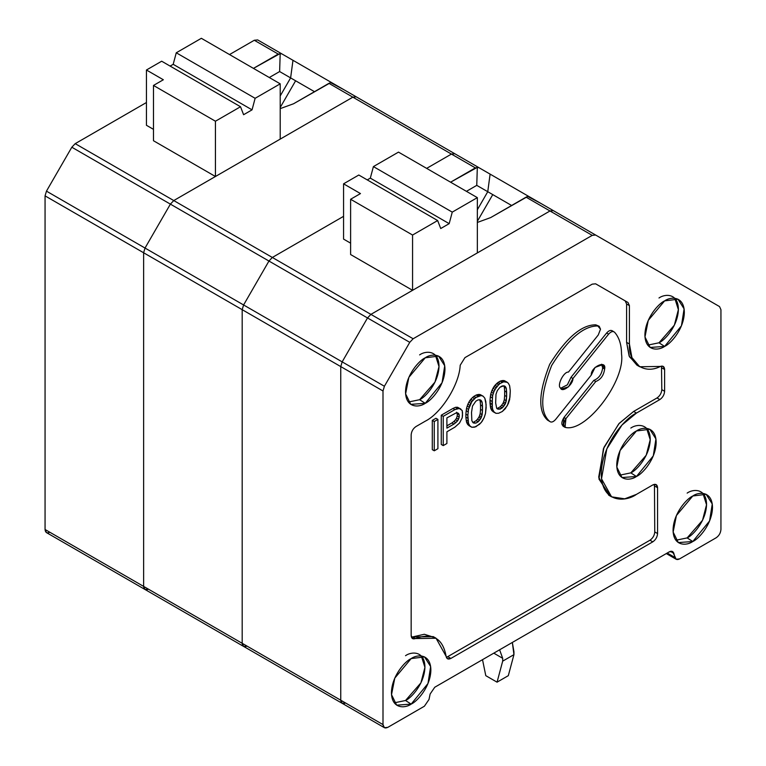 <?xml version="1.0" encoding="UTF-8"?>
<svg xmlns="http://www.w3.org/2000/svg" width="766" height="766" viewBox="0 0 766 766"><rect width="100%" height="100%" fill="white"/><g stroke="black" fill="none" stroke-linecap="round" stroke-linejoin="round"><path stroke-width="1.15" d="M564.437 426.49C561.143 425.503 560.99 422.506 563.977 417.48L593.794 380.386C598.859 378.356 601.817 374.181 602.66 367.852L601.569 364.223L602.66 367.852L604.633 368.992L602.65 364.616L595.048 367.431L591.256 375.12L555.589 419.481C553.263 422.066 551.271 422.698 549.634 421.367L547.661 420.237L549.634 421.367C539.81 412.625 540.49 393.983 551.664 365.449C568.276 338.945 583.663 325.789 597.796 325.981L599.194 326.268L600.515 329.189L598.256 334.991L568.439 372.085C563.738 371.491 556.71 385.537 560.482 387.998L561.555 388.994L568.563 386.801L572.949 378.5L608.616 334.129C610.942 331.544 612.934 330.912 614.581 332.243C619.148 337.394 621.465 344.662 621.532 354.045C625.468 380.309 587.512 430.98 566.409 427.629L565.021 427.342L565.95 418.619L595.766 381.525C600.831 379.496 603.79 375.321 604.633 368.992L602.66 367.852C601.817 374.181 598.859 378.356 593.794 380.386L595.766 381.525L593.794 380.386L563.977 417.48L565.95 418.619L563.977 417.48L563.048 426.202L565.021 427.342M383 724.598L340.755 700.21L342.163 703.312L340.755 700.21L383 724.598L383 390.976L384.398 386.255L342.163 361.868L340.755 366.588L383 390.976L340.755 366.588L340.755 700.21L340.755 366.588L342.163 361.868L384.398 386.255L409.762 342.335L367.517 317.947L342.163 361.868L367.517 317.947L409.762 342.335L413.142 338.764L370.907 314.376L367.517 317.947L370.907 314.376L413.142 338.764L592.233 235.363L595.613 235.028L553.378 210.64L549.988 210.976L592.233 235.363L549.988 210.976L370.907 314.376L549.988 210.976L553.378 210.64L719.542 306.582L720.94 309.684L720.94 529.488C720.634 533.002 719.044 535.769 716.153 537.78L679.557 558.912L676.167 559.247L672.577 551.558L669.187 551.893L434.753 687.246L430.128 694.015L429.008 699.463L424.383 706.233L387.788 727.365L384.398 727.7L383 724.598C383.306 727.757 384.896 728.677 387.788 727.365L424.383 706.233L429.008 699.463L430.128 694.015L434.753 687.246L669.187 551.893C671.523 550.725 673.065 551.194 673.812 553.32L670.432 551.367L673.812 553.32L674.932 557.485L667.215 553.033L674.932 557.485C675.679 559.611 677.221 560.08 679.557 558.912L716.153 537.78C719.044 535.769 720.634 533.002 720.94 529.488L720.94 309.684L719.542 306.582L595.613 235.028L592.233 235.363L413.142 338.764L409.762 342.335L384.398 386.255L383 390.976L383 724.598M496.655 408.182L497.316 408.9L498.647 409.226L496.598 408.067L499.978 409.188L496.674 408.087L499.978 409.188L502.305 407.847L500.332 406.708L498.005 408.048L500.332 406.708L502.305 407.847L503.635 406.344L501.663 405.204L500.332 406.708L501.663 405.204L503.635 406.344L504.966 404.477L502.994 403.347L501.663 405.204L502.994 403.347L504.966 404.477L505.637 403.002L503.664 401.863L502.994 403.347L503.664 401.863L505.637 403.002L506.297 400.79L504.325 399.651L503.664 401.863L504.325 399.651L506.297 400.79L506.632 396.568L504.66 395.428L504.325 399.651L504.66 395.428L506.632 396.568L506.632 392.182L504.66 391.043L504.66 395.428L504.66 391.043L506.632 392.182L506.297 388.343L504.325 387.213L504.66 391.043L504.325 387.213L506.297 388.343L505.637 386.907L503.664 385.767L504.325 387.213L503.664 385.767L504.966 386.188L502.305 385.892L499.978 387.242L497.316 390.603L495.985 394.298L495.65 402.906L495.985 394.298L497.316 390.603L499.978 387.242L503.635 385.863L504.966 386.188L506.297 388.343L506.632 396.568L505.637 403.002L502.305 407.847L498.647 409.226L496.655 408.182L495.65 402.906L496.655 408.182M507.293 382.282L503.635 381.832L499.978 383.584L496.981 386.409L493.993 391.426L492.662 395.486L491.992 404.285L492.662 409.389L493.993 411.916L495.985 413.324L498.647 413.247L502.305 411.505L507.293 405.693L509.955 397.209L510.29 390.794L509.629 385.691L508.298 383.172L504.325 380.625L508.298 383.172L509.629 385.691L510.29 390.794L509.629 399.593L508.298 403.653L505.301 408.68L502.305 411.505L498.647 413.247L495.985 413.324L493.017 411.668L490.69 408.249L490.02 400.225L490.69 394.356L492.021 390.287L495.018 385.269L500.332 381.104L504.325 380.625L507.293 382.282M484.15 417.594L482.159 421.31L479.497 424.307L474.508 427.189L471.846 427.265L468.878 425.599L470.851 426.739L467.882 424.718L469.845 425.858L467.212 423.636L467.882 424.718L467.212 423.636L469.185 424.776L468.514 423.33L466.551 422.19L467.212 423.636L466.551 422.19L468.514 423.33L468.189 421.329L466.216 420.189L466.551 422.19L466.216 420.189L468.189 421.329L467.854 418.226L465.881 417.087L466.216 420.189L465.881 417.087L467.854 418.226L467.854 415.296L465.881 414.157L465.881 417.087L465.881 414.157L467.854 415.296L468.189 411.811L466.216 410.681L465.881 414.157L466.216 410.681L468.189 411.811L468.514 409.427L466.551 408.288L466.216 410.681L466.551 408.288L468.514 409.427L469.185 407.215L467.212 406.076L466.551 408.288L467.212 406.076L469.185 407.215L469.845 405.367L467.882 404.228L467.212 406.076L467.882 404.228L469.845 405.367L470.851 403.328L468.878 402.188L467.882 404.228L468.878 402.188L470.851 403.328L471.846 401.652L469.874 400.513L468.878 402.188L469.874 400.513L471.846 401.652L472.842 400.35L470.87 399.21L469.874 400.513L470.87 399.21L472.842 400.35L474.508 398.655L472.536 397.516L470.87 399.21L472.536 397.516L474.508 398.655L475.839 397.516L473.867 396.386L472.536 397.516L473.867 396.386L475.839 397.516L478.166 396.175L476.193 395.036L473.867 396.386L476.193 395.036L478.166 396.175L479.497 395.773L477.524 394.634L476.193 395.036L477.524 394.634L479.497 395.773L481.163 395.543L479.19 394.404L477.524 394.634L479.19 394.404L482.159 395.696L480.186 394.567L483.155 396.223L480.186 394.567L483.155 396.223L484.821 398.186L486.151 404.735L485.481 413.535L484.15 417.594L485.481 413.535L486.151 407.665L485.816 401.633L484.821 398.186L483.155 396.223L481.163 395.543L475.839 397.516L471.846 401.652L468.514 409.427L467.854 415.296L468.514 423.33L469.845 425.858L471.846 427.265L475.839 426.786L481.163 422.621L484.15 417.594M472.507 406.028L471.511 412.453L471.846 420.678L473.177 422.832L474.508 423.167L472.459 422.009L475.839 423.129L472.536 422.028L475.839 423.129L478.166 421.788L476.193 420.649L473.867 421.989L476.193 420.649L478.166 421.788L479.497 420.285L477.524 419.146L476.193 420.649L477.524 419.146L479.497 420.285L480.828 418.418L478.855 417.279L477.524 419.146L478.855 417.279L480.828 418.418L481.488 416.934L479.526 415.794L478.855 417.279L479.526 415.794L481.488 416.934L482.159 414.722L480.186 413.583L479.526 415.794L480.186 413.583L482.159 414.722L482.494 410.509L480.521 409.37L480.186 413.583L480.521 409.37L482.494 410.509L482.494 406.114L480.521 404.984L480.521 409.37L480.521 404.984L482.494 406.114L482.159 402.284L480.186 401.145L480.521 404.984L480.186 401.145L482.159 402.284L481.488 400.838L479.526 399.699L480.186 401.145L479.526 399.699L480.828 400.13L478.166 399.833L475.839 401.183L472.507 406.028L475.839 401.183L478.166 399.833L480.828 400.13L482.159 402.284L482.494 410.509L481.488 416.934L478.166 421.788L475.839 423.129L473.177 422.832L471.846 420.678L471.511 412.453L472.507 406.028M459.533 423.024L454.88 427.179L446.894 431.794L446.894 443.495L443.236 445.611L441.264 444.471L443.236 445.611L443.236 416.34L441.264 415.201L441.264 444.471L441.264 415.201L443.236 416.34L454.88 409.619L452.907 408.479L441.264 415.201L452.907 408.479L454.88 409.619L457.541 408.45L455.569 407.311L452.907 408.479L455.569 407.311L457.541 408.45L459.533 408.393L457.57 407.253L455.569 407.311L457.57 407.253L460.864 409.092L457.57 407.253L462.195 410.519L462.53 412.884L462.195 417.834L459.533 423.024L462.195 417.834L462.53 415.076L462.195 410.519L459.533 408.393L454.88 409.619L443.236 416.34L443.236 445.611L446.894 443.495L446.894 431.794L454.88 427.179L459.533 423.024M446.894 417.891L446.894 428.127L453.884 424.096L451.911 422.956L446.894 425.858L451.911 422.956L453.884 424.096L455.875 422.583L453.903 421.444L451.911 422.956L453.903 421.444L455.875 422.583L457.541 420.888L455.569 419.749L453.903 421.444L455.569 419.749L457.541 420.888L458.537 419.213L456.565 418.073L455.569 419.749L456.565 418.073L458.537 419.213L459.207 417.001L457.235 415.861L456.565 418.073L457.235 415.861L459.207 417.001L459.207 414.808L457.235 413.669L457.235 415.861L457.235 413.669L459.207 414.808L458.537 413.362L455.875 413.065L446.894 417.891L455.875 413.065L457.541 412.836L459.207 414.808L459.207 417.001L457.541 420.888L453.884 424.096L446.894 428.127L446.894 417.891M456.565 412.223L457.235 413.669L456.565 412.223M612.608 331.103C610.962 329.773 608.97 330.405 606.643 332.99L608.616 334.129L606.643 332.99L570.976 377.36L572.949 378.5L570.976 377.36L567.357 384.848L560.674 388.247L567.357 384.848L570.976 377.36L606.643 332.99C608.97 330.405 610.962 329.773 612.608 331.103M612.082 330.673L614.581 332.243C612.934 330.912 610.942 331.544 608.616 334.129L572.949 378.5C573.083 384.771 562.072 393.159 560.482 387.998C556.71 385.537 563.738 371.491 568.439 372.085L598.256 334.991L600.515 329.189L597.796 325.981L595.824 324.841L597.796 325.981C583.663 325.789 568.276 338.945 551.664 365.449C540.49 393.983 539.81 412.625 549.634 421.367C551.271 422.698 553.263 422.066 555.589 419.481L591.256 375.12C590.672 366.866 606.729 359.522 604.633 368.992C603.79 375.321 600.831 379.496 595.766 381.525L565.95 418.619C562.962 423.646 563.115 426.643 566.409 427.629C587.512 430.98 625.468 380.309 621.532 354.045C621.465 344.662 619.148 337.394 614.581 332.243M599.194 326.268L595.824 324.841C581.691 324.65 566.304 337.806 549.691 364.31C538.517 392.843 537.837 411.486 547.661 420.237L549.634 421.367M625.2 300.885L595.603 283.803L625.2 300.885L626.598 303.987L625.2 300.885L628.015 302.513L625.2 300.885M638.356 365.88L629.47 356.774L626.598 342.345L629.413 343.972L629.413 305.615L628.015 302.513L595.613 283.813L592.233 284.148L464.943 357.636L460.194 365.248C459.428 384.34 441.369 413.247 425.245 421.204L415.948 426.566C413.065 428.587 411.466 431.354 411.16 434.858L411.16 635.502L412.568 638.605L415.373 638.566L412.558 636.939L424.316 634.277L434.609 637.494M446.377 657.42L649.97 540.222C652.862 538.201 654.461 535.444 654.758 531.93L654.461 484.323L654.758 531.93C654.461 535.444 652.862 538.201 649.97 540.222L446.377 657.42M610.196 495.956L598.955 479.047L603.426 448.685L618.804 423.799L633.635 411.447L657.017 397.956C659.899 395.936 661.498 393.169 661.805 389.664L661.498 366.11L661.805 389.664C661.498 393.169 659.899 395.936 657.017 397.956L633.635 411.447L619.187 423.378L604.001 447.277L598.696 477.189L608.75 495.209L611.565 496.837L601.511 478.807L606.816 448.905L622.002 425.006L636.46 413.075L633.635 411.447L636.46 413.075L659.832 399.584L657.017 397.956L659.832 399.584C662.714 397.564 664.313 394.796 664.62 391.292L661.805 389.664L664.62 391.292L664.62 369.49L661.805 367.871L664.62 369.49L663.212 366.397L639.725 366.761L631.921 357.578L629.413 343.972L626.598 342.345L626.598 303.987L626.598 342.345L629.106 355.96L636.91 365.133L639.725 366.761M432.283 449.661L432.283 420.39L435.94 418.274L437.913 419.414L434.255 421.53L434.255 450.791L432.283 449.661L434.255 450.791L437.913 448.685L434.255 450.791L434.255 421.53L432.283 420.39L432.283 449.661M548.81 420.898L547.661 420.237C537.837 411.486 538.517 392.843 549.691 364.31C566.304 337.806 581.691 324.65 595.824 324.841L598.045 325.971M436.055 638.241L446.109 656.309C442.834 638.327 432.589 632.419 415.373 638.566L436.055 638.241L433.24 636.613L412.558 636.939L415.373 638.566C412.788 639.428 411.39 638.413 411.16 635.502L411.16 434.858C411.466 431.354 413.065 428.587 415.948 426.566L425.245 421.204C441.369 413.247 459.428 384.34 460.194 365.248L464.943 357.636L592.233 284.148L595.613 283.813L628.015 302.513L629.413 305.615L626.598 303.987L629.413 305.615L629.413 343.972C628.235 363.285 644.244 374.89 660.407 366.435C662.983 365.574 664.39 366.588 664.62 369.49L664.62 391.292C664.313 394.796 662.714 397.564 659.832 399.584L636.46 413.075C626.157 417.384 601.731 443.686 601.253 474.049C601.731 503.856 626.157 501.95 636.46 494.367L624.721 498.819L611.565 496.837M412.558 636.939L411.466 637.264M450.868 658.425L448.043 656.807L450.868 658.425L652.785 541.849L649.97 540.222L652.785 541.849C655.677 539.829 657.276 537.062 657.573 533.557L654.758 531.93L657.573 533.557L657.573 487.703L654.758 486.075L657.573 487.703L656.175 484.61L652.785 484.945L636.46 494.367L652.785 484.945C655.677 483.624 657.276 484.543 657.573 487.703L657.573 533.557C657.276 537.062 655.677 539.829 652.785 541.849L450.868 658.425C448.234 659.689 446.655 658.98 446.109 656.309L447.478 658.76L450.868 658.425M674.789 298.28L678.379 309.655L674.358 325.177L658.99 342.795L647.73 345.14L658.99 342.795L664.62 346.414L681.443 325.799L684.095 308.87L677.996 299.209L664.62 300.885L648.247 320.418L644.982 336.963L650.143 347.458L664.62 346.414L658.99 342.795C664.658 340.42 678.121 325.933 678.389 309.196C678.121 292.765 664.658 293.818 658.99 297.993M646.628 428.347L650.219 439.732L646.198 455.253L630.82 472.871L619.57 475.217L630.82 472.871L636.46 476.49L653.283 455.875L655.926 438.947L649.836 429.286L636.46 430.961L620.087 450.494L616.822 467.04L621.982 477.534L636.46 476.49L630.82 472.871C636.498 470.496 649.961 456 650.229 439.272C649.961 422.842 636.498 423.895 630.82 428.07M435.414 355.185L439.004 366.56L434.983 382.081L419.615 399.708L408.355 402.045L419.615 399.708L425.245 403.318L442.068 382.713L444.72 365.775L438.621 356.113L425.245 357.789L408.872 377.322L405.607 393.868L410.767 404.362L425.245 403.318L419.615 399.708C425.283 397.324 438.746 382.837 439.014 366.1C438.746 349.669 425.283 350.723 419.615 354.897M501.663 380.702L500.332 381.104L502.305 382.234L503.635 381.832L501.663 380.702L503.635 381.832L505.301 381.612L503.329 380.472L501.663 380.702M421.329 655.983L424.929 667.358L420.907 682.879L405.53 700.497L394.27 702.843L405.53 700.497L411.16 704.117L427.983 683.502L430.636 666.573L424.546 656.912L411.16 658.588L394.787 678.121L391.522 694.666L396.683 705.16L411.16 704.117L405.53 700.497C411.208 698.123 424.661 683.636 424.929 666.899C424.661 650.468 411.208 651.521 405.53 655.696M504.325 380.625L506.297 381.765L504.325 380.625M437.913 448.685L437.913 419.414L437.913 448.685M692.78 541.524C687.016 545.765 673.333 546.838 673.065 530.139C673.333 513.134 687.016 498.407 692.78 495.995C698.544 491.753 712.227 490.69 712.495 507.379C712.227 524.384 698.544 539.111 692.78 541.524L709.603 520.918L712.256 503.98L706.156 494.319L692.78 495.995L676.407 515.537L673.142 532.073L678.303 542.567L692.78 541.524L687.15 537.914L675.89 540.25L687.15 537.914L692.78 541.524M425.245 403.318C419.481 407.56 405.798 408.632 405.53 391.933C405.798 374.928 419.481 360.202 425.245 357.789C431.009 353.547 444.692 352.484 444.96 369.174C444.692 386.179 431.009 400.905 425.245 403.318M411.16 704.117C405.396 708.358 391.713 709.421 391.445 692.732C391.713 675.727 405.396 661.001 411.16 658.588C416.924 654.346 430.607 653.274 430.875 669.972C430.607 686.978 416.924 701.704 411.16 704.117M664.62 346.414C658.856 350.656 645.173 351.728 644.905 335.029C645.173 318.024 658.856 303.298 664.62 300.885C670.384 296.643 684.067 295.571 684.335 312.269C684.067 329.275 670.384 344.001 664.62 346.414M636.46 476.49C630.686 480.732 617.013 481.795 616.745 465.106C617.013 448.1 630.686 433.374 636.46 430.961C642.224 426.719 655.897 425.647 656.165 442.346C655.897 459.341 642.224 474.068 636.46 476.49M702.949 493.39L706.539 504.765L702.527 520.286L687.15 537.914C692.818 535.53 706.281 521.043 706.549 504.306C706.281 487.885 692.818 488.928 687.15 493.103M490.69 394.356L490.355 396.74L492.327 397.88L492.662 395.486L490.69 394.356L492.662 395.486L493.323 393.274L491.351 392.135L490.69 394.356M500.332 381.104L498.005 382.445L499.978 383.584L502.305 382.234L500.332 381.104M490.355 406.248L490.69 408.249L492.662 409.389L492.327 407.388L490.355 406.248L492.327 407.388L492.327 397.88L490.355 396.74L490.02 400.225L491.992 401.365L490.02 400.225L490.02 403.146L491.992 404.285L490.02 403.146L490.355 406.248M490.69 408.249L491.351 409.695L493.323 410.835L492.662 409.389L490.69 408.249M493.017 388.247L492.021 390.287L493.993 391.426L494.989 389.387L493.017 388.247L494.989 389.387L498.647 384.714L496.674 383.575L495.018 385.269L496.981 386.409L495.018 385.269L494.013 386.581L495.985 387.72L494.013 386.581L493.017 388.247M492.021 390.287L491.351 392.135L493.323 393.274L493.993 391.426L492.021 390.287M498.005 382.445L496.674 383.575L498.647 384.714L499.978 383.584L498.005 382.445M492.021 410.777L494.989 412.807L492.021 410.777L493.993 411.916L493.323 410.835L491.351 409.695L492.021 410.777M435.94 418.274L432.283 420.39L434.255 421.53L437.913 419.414L435.94 418.274M345.543 702.977C342.661 704.289 341.062 703.37 340.755 700.21L340.755 366.588L342.163 361.868L367.517 317.947L370.907 314.376L412.568 290.314L412.568 235.038L437.654 220.551L440.728 228.527L449.182 223.653L370.323 178.124L367.249 179.905L370.323 178.124L449.182 223.653L452.256 212.125L477.342 197.638L477.342 252.924L549.988 210.976L526.05 197.159L490.69 217.573L477.342 222.446L490.69 217.573L527.745 196.441L526.05 197.159L549.988 210.976L477.342 252.924L477.342 197.638L398.492 152.118L477.342 197.638L452.256 212.125L373.406 166.595L452.256 212.125L449.182 223.653L440.728 228.527L437.654 220.551L358.804 175.021L437.654 220.551L412.568 235.038L350.617 199.265L412.568 235.038L412.568 290.314L350.617 254.542L412.568 290.314L370.907 314.376L272.332 257.462L343.57 216.338L272.332 257.462L370.907 314.376L367.517 317.947L268.952 261.043L272.332 257.462L268.952 261.043L367.517 317.947L342.163 361.868L243.598 304.964L268.952 261.043L243.598 304.964L342.163 361.868L340.755 366.588L242.19 309.675L243.598 304.964L242.19 309.675L340.755 366.588L340.755 700.21L242.19 643.306L242.19 309.675L242.19 643.306L340.755 700.21C341.062 703.37 342.661 704.289 345.543 702.977L342.163 703.312L384.398 727.7M477.342 221.297L492.758 194.602L487.76 191.711L477.342 209.75L487.76 191.711L511.621 205.489L492.758 194.602L477.342 221.297M499.671 649.98L502.688 658.3L493.783 653.159L502.688 658.3L499.671 649.98M148.412 589.159C145.521 590.481 143.931 589.561 143.625 586.402L143.625 252.77L145.023 248.05L170.387 204.129L173.767 200.558L272.332 257.462L268.952 261.043L170.387 204.129L268.952 261.043L243.598 304.964L145.023 248.05L243.598 304.964L242.19 309.675L143.625 252.77L242.19 309.675L242.19 643.306L143.625 586.402L242.19 643.306L243.598 646.408L242.19 643.306C242.496 646.466 244.095 647.385 246.978 646.073C244.095 647.385 242.496 646.466 242.19 643.306L242.19 309.675L243.598 304.964L268.952 261.043L272.332 257.462L173.767 200.558L352.858 97.167L356.238 96.832L454.803 153.736L451.423 154.071L426.652 168.376L451.423 154.071L454.803 153.736L478.74 167.553L477.323 167.333L476.758 185.362L487.76 191.711L490.106 174.121L487.76 191.711L476.758 185.362L466.417 191.337L476.758 185.362L477.323 167.333L450.59 182.193L475.36 167.888L451.423 154.071L426.652 168.376L451.423 154.071L475.36 167.888L478.74 167.553L490.106 174.121L454.803 153.736L451.423 154.071L454.803 153.736L356.238 96.832L352.858 97.167L328.92 83.341L293.56 103.764L280.212 108.628L293.56 103.764L330.615 82.632L328.92 83.341L352.858 97.167L280.212 139.106L352.858 97.167L356.238 96.832L332.3 83.006L356.238 96.832L352.858 97.167L451.423 154.071L352.858 97.167L173.767 200.558L215.438 176.506L215.438 121.219L240.524 106.742L243.598 114.718L252.052 109.844L173.193 64.315L170.119 66.087L173.193 64.315L252.052 109.844L255.126 98.307L280.212 83.829L280.212 139.106L280.212 83.829L201.353 38.3L280.212 83.829L255.126 98.307L176.266 52.787L255.126 98.307L252.052 109.844L243.598 114.718L240.524 106.742L161.674 61.213L240.524 106.742L215.438 121.219L153.478 85.447L215.438 121.219L215.438 176.506L153.478 140.733L215.438 176.506L173.767 200.558L75.202 143.654L146.44 102.52L75.202 143.654L173.767 200.558L170.387 204.129L173.767 200.558L170.387 204.129L71.822 147.225L75.202 143.654L71.822 147.225L170.387 204.129L145.023 248.05L170.387 204.129L145.023 248.05L46.458 191.146L71.822 147.225L46.458 191.146L145.023 248.05L143.625 252.77L145.023 248.05L143.625 252.77L45.06 195.866L46.458 191.146L45.06 195.866L143.625 252.77L143.625 586.402L143.625 252.77L143.625 586.402L45.06 529.488L45.06 195.866L45.06 529.488L143.625 586.402C143.931 589.561 145.521 590.481 148.412 589.159L145.023 589.494L143.625 586.402L145.023 589.494L46.458 532.59L45.06 529.488C45.366 532.648 46.956 533.567 49.847 532.255M482.513 659.67L485.788 675.66L497.057 682.171L502.688 661.144L502.688 658.3L502.688 661.144L497.057 682.171L485.788 675.66L482.513 659.67M508.318 675.66L497.057 682.171L508.318 675.66L513.948 654.643L508.318 675.66M513.948 651.799L513.948 654.643L502.688 661.144L513.948 654.643L512.339 642.444L513.948 651.799M398.492 152.118L373.406 166.595L370.323 178.124L373.406 166.595L398.492 152.118M358.804 175.021L343.57 183.821L360.47 193.578L350.617 199.265L350.617 254.542L350.617 199.265L360.47 193.578L343.57 183.821L358.804 175.021M343.57 239.097L343.57 183.821L343.57 239.097L350.617 243.167L343.57 239.097M529.383 196.795L490.106 174.121L529.383 196.795M540.796 203.383L553.378 210.64L549.988 210.976L553.378 210.64L529.44 196.824L527.745 196.441L540.796 203.383M280.212 107.479L295.619 80.784L290.62 77.902L280.212 95.942L290.62 77.902L314.491 91.681L295.619 80.784L280.212 107.479M229.522 54.558L254.293 40.263L257.673 39.928L281.61 53.744L280.193 53.515L279.628 71.554L290.62 77.902L292.976 60.303L290.62 77.902L279.628 71.554L269.287 77.519L279.628 71.554L280.193 53.515L253.46 68.375L278.23 54.08L254.293 40.263L229.522 54.558M201.353 38.3L176.266 52.787L173.193 64.315L176.266 52.787L201.353 38.3M161.674 61.213L146.44 70.003L163.34 79.76L153.478 85.447L153.478 140.733L153.478 85.447L163.34 79.76L146.44 70.003L161.674 61.213M146.44 125.289L146.44 70.003L146.44 125.289L153.478 129.349L146.44 125.289M332.252 82.977L281.61 53.744L332.252 82.977M343.666 89.574L330.615 82.632L343.666 89.574M281.61 53.744L257.673 39.928L254.293 40.263L278.23 54.08L281.61 53.744L257.673 39.928M246.978 646.073L243.598 646.408L342.163 703.312M272.332 257.462L343.57 216.338L272.332 257.462M529.44 196.824L595.613 235.028M666.305 553.559L676.167 559.247M332.3 83.006L478.74 167.553M243.598 646.408L145.023 589.494"/></g></svg>
